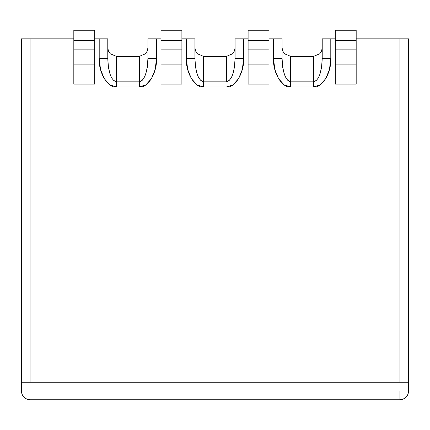 <?xml version="1.0" encoding="UTF-8"?>
<svg xmlns="http://www.w3.org/2000/svg" width="430" height="430" viewBox="0 0 430 430"><rect width="100%" height="100%" fill="white"/><g stroke="black" fill="none" stroke-linecap="round" stroke-linejoin="round"><path stroke-width="0.64" d="M399.921 399.75L30.078 399.75L26.794 399.099L24.01 397.239L22.15 394.455L21.5 391.176L21.5 38.824L30.078 38.824L30.078 382.254L399.921 382.254L399.921 38.824L356.18 38.824L408.5 38.824L408.5 391.176L407.85 394.455L405.99 397.239L403.206 399.099L399.921 399.75L30.078 399.75A8.579 8.579 0 0 1 21.5 391.176L21.5 382.254L408.5 382.254L408.5 391.176A8.579 8.579 0 0 1 399.921 399.75L399.921 391.176M319.7 74.981L321.559 67.403L322.215 58.464L330.794 58.464L330.794 38.824L330.794 58.464L322.215 58.464L322.215 38.824L335.25 38.824L322.215 38.824L322.215 58.464C321.667 72.552 318.807 80.335 313.637 81.824L313.637 56.325L290.648 56.325L290.648 81.824L313.637 81.824L313.637 56.325L290.648 56.325L284.585 53.809L282.725 51.03L284.585 53.809L290.648 56.325L284.585 53.809L282.725 51.03L282.075 47.746L282.725 51.03M235.07 47.746L234.42 51.03L235.07 47.746L234.42 51.03L232.56 53.809L234.42 51.03A8.579 8.579 0 0 0 234.42 51.025M145.415 74.981L147.275 67.403L147.925 58.464C147.382 72.552 144.523 80.335 139.352 81.824L139.352 86.984L116.363 86.984L139.352 86.984C147.839 88.257 157.273 72.573 156.504 58.464L147.925 58.464L147.925 38.824L147.925 58.464L156.504 58.464L156.504 38.824L147.925 38.824L160.965 38.824L156.504 38.824L156.504 58.464L155.198 69.38L151.478 78.631L145.915 84.812L139.352 86.984L139.352 56.325L116.363 56.325L116.363 81.824L139.352 81.824L139.352 56.325L116.363 56.325L110.3 53.809L108.441 51.03L110.3 53.809L116.363 56.325L110.3 53.809L108.441 51.03L107.785 47.784M147.925 47.746L147.275 51.03L147.925 47.746L147.275 51.03L145.415 53.809L147.275 51.03M203.508 56.325L203.508 86.984L226.492 86.984C234.979 88.257 244.412 72.573 243.649 58.464L235.07 58.464L235.07 38.824L235.07 58.464L243.649 58.464L243.649 38.824L235.07 38.824L248.11 38.824L243.649 38.824L243.649 58.464L242.343 69.38L238.623 78.631L233.06 84.812L226.492 86.984L203.508 86.984L203.508 81.824L226.492 81.824L203.508 81.824L203.508 56.325L226.492 56.325L203.508 56.325L197.44 53.809L195.58 51.03L197.44 53.809L203.508 56.325L197.44 53.809L195.58 51.03L194.93 47.746L195.58 51.03A8.579 8.579 0 0 0 195.58 51.03M330.794 58.464L329.488 69.38L325.768 78.631L320.2 84.812L313.637 86.984L290.648 86.984L284.085 84.812L278.522 78.631L274.802 69.38L273.496 58.464L273.496 38.824L269.035 38.824L282.075 38.824L273.496 38.824L273.496 58.464L282.075 58.464L282.075 38.824L282.075 58.464L273.496 58.464C272.727 72.573 282.161 88.257 290.648 86.984L313.637 86.984C322.124 88.257 331.557 72.573 330.794 58.464M203.508 86.984L196.94 84.812L191.377 78.631L187.657 69.38L186.351 58.464L186.351 38.824L181.89 38.824L194.93 38.824L186.351 38.824L186.351 58.464L194.93 58.464L194.93 38.824L194.93 58.464L186.351 58.464C185.588 72.573 195.021 88.257 203.508 86.984M142.631 80.044L139.352 81.824L116.363 81.824L116.363 86.984L109.8 84.812L104.232 78.631L100.513 69.38L99.206 58.464L99.206 38.824L94.751 38.824L107.785 38.824L99.206 38.824L99.206 58.464L107.785 58.464L107.785 38.824L107.785 58.464L99.206 58.464C98.443 72.573 107.876 88.257 116.363 86.984L116.363 81.824C111.193 80.335 108.333 72.552 107.785 58.464L108.441 67.403L110.3 74.981M73.82 38.824L30.078 38.824L73.82 38.824M229.776 80.044L226.492 81.824L226.492 56.325L232.56 53.809L226.492 56.325L226.492 81.824C231.668 80.335 234.527 72.552 235.07 58.464L234.42 67.403L232.56 74.981M316.921 80.044L313.637 81.824L313.637 86.984L313.637 81.824L290.648 81.824L290.648 86.984L290.648 81.824C285.477 80.335 282.617 72.552 282.075 58.464L282.725 67.403L284.585 74.981M321.559 51.03L322.215 47.746L321.559 51.03L319.7 53.809L321.559 51.03A8.579 8.579 0 0 0 321.565 51.025M313.637 56.325L319.7 53.809L313.637 56.325M290.648 56.325L290.648 81.824L287.369 80.044M269.035 30.25L248.11 30.25L248.11 40.544L248.11 30.25L269.035 30.25L269.035 40.544L269.035 30.25M248.11 45.838L248.11 84.113L269.035 84.113L269.035 45.838M269.035 40.544L248.11 40.544L269.035 40.544L269.035 64.898L248.11 64.898L248.11 49.117L269.035 49.117L248.11 49.117L248.11 40.544M335.25 45.838L335.25 84.113L356.18 84.113L356.18 45.838M335.25 30.25L335.25 40.544L356.18 40.544L356.18 30.25L335.25 30.25L335.25 40.544L356.18 40.544L356.18 30.25L335.25 30.25M356.18 64.898L335.25 64.898L335.25 49.117L356.18 49.117L356.18 64.898L335.25 64.898L335.25 84.113L356.18 84.113L356.18 64.898M356.18 40.544L356.18 49.117L335.25 49.117L335.25 40.544M248.11 84.113L269.035 84.113L269.035 64.898L248.11 64.898L248.11 84.113M116.363 56.325L116.363 81.824L113.079 80.044M107.785 47.746L108.441 51.03A8.579 8.579 0 0 0 108.441 51.03M139.352 56.325L145.415 53.809L139.352 56.325M200.224 80.044L203.508 81.824C198.332 80.335 195.473 72.552 194.93 58.464L195.58 67.403L197.44 74.981M181.89 30.25L160.965 30.25L160.965 40.544L160.965 30.25L181.89 30.25L181.89 40.544L181.89 30.25M160.965 45.838L160.965 84.113L181.89 84.113L181.89 45.838M181.89 40.544L160.965 40.544L181.89 40.544L181.89 64.898L160.965 64.898L160.965 49.117L181.89 49.117L160.965 49.117L160.965 40.544M73.82 45.838L73.82 84.113L94.751 84.113L94.751 45.838M94.751 40.544L94.751 30.25L73.82 30.25L73.82 40.544L94.751 40.544L94.751 30.25L73.82 30.25L73.82 40.544L94.751 40.544L94.751 64.898L73.82 64.898L73.82 49.117L94.751 49.117L73.82 49.117L73.82 40.544M94.751 64.898L73.82 64.898L73.82 84.113L94.751 84.113L94.751 64.898M181.89 64.898L160.965 64.898L160.965 84.113L181.89 84.113L181.89 64.898M399.921 38.824L399.921 382.254L408.5 382.254L408.5 38.824L399.921 38.824M21.5 38.824L21.5 382.254L30.078 382.254L30.078 38.824L21.5 38.824"/></g></svg>
